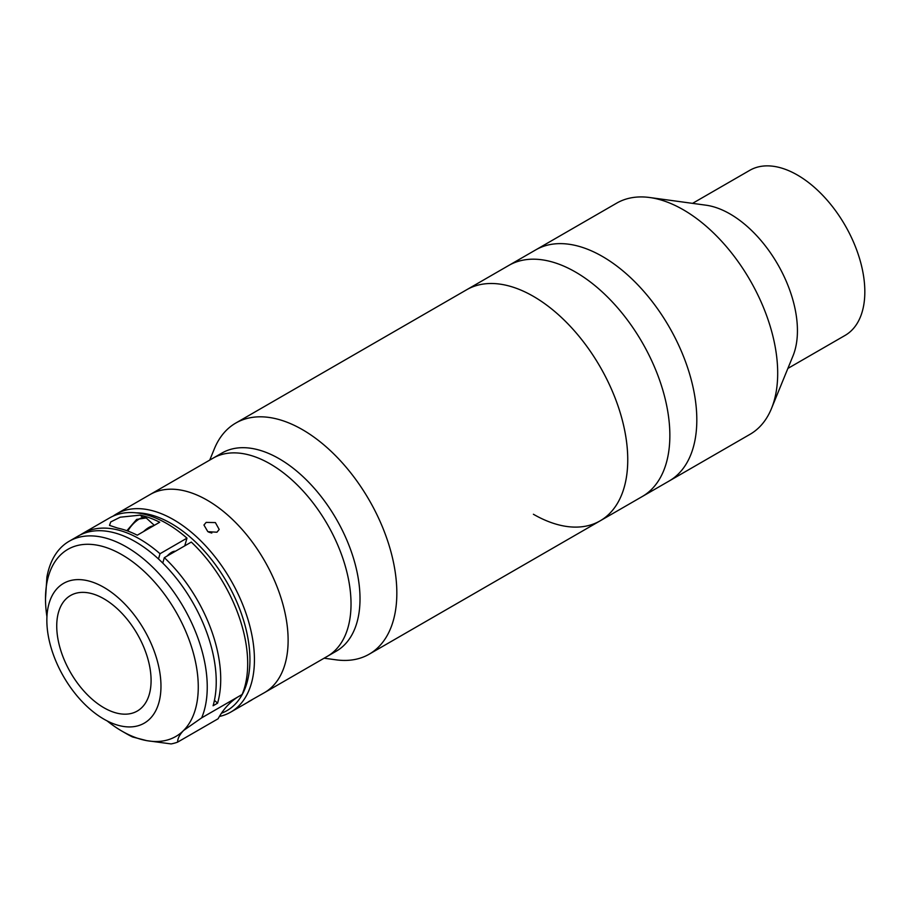 <?xml version="1.0" encoding="UTF-8"?>
<svg xmlns="http://www.w3.org/2000/svg" width="910" height="910" viewBox="0 0 910 910"><rect width="100%" height="100%" fill="white"/><g stroke="black" fill="none" stroke-linecap="round" stroke-linejoin="round"><path stroke-width="1.36" d="M602.465 256.483A133.44 77.043 60 0 1 689.632 374.067A133.44 77.043 60 0 1 669.18 480.992L750.056 434.298A133.44 77.043 60 0 0 771.487 408.499A133.44 77.043 60 0 0 683.342 209.789A133.44 77.043 60 0 0 649.672 197.515A133.44 77.043 60 0 0 616.616 203.18L535.751 249.875A133.44 77.043 60 0 1 602.465 256.483M649.672 197.515L705.989 205.194A95.311 55.032 60 0 1 730.036 213.952A95.311 55.032 60 0 1 792.997 355.901L771.487 408.499M692.544 203.362L749.772 170.329A95.311 55.032 60 0 1 797.433 175.05A95.311 55.032 60 0 1 859.7 259.031A95.311 55.032 60 0 1 845.083 335.415L787.855 368.448M209.744 460.096L214.339 448.858A133.44 77.043 60 0 1 235.77 423.059L466.682 289.744A133.44 77.043 60 0 1 533.396 296.353A133.44 77.043 60 0 1 620.574 413.936A133.44 77.043 60 0 1 600.111 520.861A133.44 77.043 60 0 1 533.396 514.252M575.507 272.044A133.44 77.043 60 0 1 662.673 389.628A133.44 77.043 60 0 1 642.221 496.553L669.18 480.992A133.44 77.043 60 0 0 689.655 374.135A133.44 77.043 60 0 0 602.568 256.54A133.44 77.043 60 0 0 535.751 249.875L508.792 265.436A133.44 77.043 60 0 1 575.507 272.044M575.609 272.101A133.44 77.043 60 0 1 662.696 389.696A133.44 77.043 60 0 1 642.221 496.553L600.111 520.861A133.44 77.043 60 0 0 619.46 410.342A133.44 77.043 60 0 0 466.682 289.744L508.792 265.436A133.44 77.043 60 0 1 575.609 272.101M113.09 516.129A114.376 66.032 60 0 1 116.366 514.002L150.059 494.551A114.376 66.032 60 0 1 269.576 570.081A114.376 66.032 60 0 1 264.435 692.658L336.325 651.151A114.376 66.032 60 0 0 352.909 556.419A114.376 66.032 60 0 0 221.949 453.043L212.963 458.23A114.376 66.032 60 0 1 332.48 533.76A114.376 66.032 60 0 1 327.338 656.337A114.376 66.032 60 0 0 343.923 561.606A114.376 66.032 60 0 0 212.963 458.23L150.059 494.551A114.376 66.032 60 0 1 248.316 536.866A114.376 66.032 60 0 1 284.978 664.266A114.376 66.032 60 0 1 264.435 692.658L248.441 701.724M206.161 522.397L215.374 522.579L219.196 529.461L216.955 532.213L207.844 531.69L203.942 525.024L206.161 522.397M211.802 533.033L208.777 532.157M116.366 514.002A114.376 66.032 60 0 1 214.624 556.317A114.376 66.032 60 0 1 251.285 683.729A114.376 66.032 60 0 1 230.742 712.109A114.376 66.032 60 0 1 219.401 716.466M221.437 713.247A111.202 64.2 -120 0 0 246.883 683.057A111.202 64.2 -120 0 0 221.63 573.653A111.202 64.2 -120 0 0 136.284 512.842M230.742 712.109L251.888 699.904M149.251 694.489A66.714 38.516 60 0 1 137.274 711.051A66.714 38.516 60 0 1 79.955 686.367A66.714 38.516 60 0 1 58.57 612.043A66.714 38.516 60 0 1 70.548 595.493A66.714 38.516 60 0 1 127.866 620.165A66.714 38.516 60 0 1 149.251 694.489M49.072 603.41A80.694 46.592 60 0 1 63.563 583.378A80.694 46.592 60 0 1 132.883 613.226A80.694 46.592 60 0 1 158.749 703.123A80.694 46.592 60 0 1 144.258 723.154A80.694 46.592 60 0 1 74.938 693.306A80.694 46.592 60 0 1 49.072 603.41M237.942 696.912A158.852 91.717 -120 0 0 218.081 718.775L177.643 742.116A114.376 66.032 60 0 1 171.125 743.925L146.715 740.638A108.017 62.369 -120 0 0 183.649 730.434A108.017 62.369 -120 0 0 195.297 709.629A108.017 62.369 -120 0 0 142.972 570.297A108.017 62.369 -120 0 0 48.469 576.155A108.017 62.369 -120 0 0 45.5 598.791L46.899 577.145A114.376 66.032 60 0 1 48.639 569.637A114.376 66.032 60 0 1 69.183 541.245A114.376 66.032 60 0 1 167.44 583.549A114.376 66.032 60 0 1 204.102 710.96A114.376 66.032 60 0 1 201.667 717.854L242.106 694.501A114.376 66.032 60 0 0 244.54 687.619A114.376 66.032 60 0 0 191.293 542.076L164.335 557.648A114.376 66.032 60 0 1 217.581 703.18L213.088 705.773A114.376 66.032 -120 0 0 176.426 578.362A114.376 66.032 -120 0 0 78.169 536.058L69.183 541.245M45.5 598.791A108.017 62.369 -120 0 0 45.682 605.002A108.017 62.369 -120 0 0 46.933 616.661M167.133 556.033A9.532 3.765 -47.7 0 1 175.38 551.267M80.467 534.841A114.376 66.032 60 0 1 82.662 533.465L109.621 517.904A114.376 66.032 60 0 1 186.982 538.151L160.024 553.724L158.488 558.979M186.982 538.151L184.741 545.863M82.662 533.465A114.376 66.032 60 0 1 160.024 553.724M217.581 703.18L214.441 700.325M162.765 563.062L164.335 557.648M132.496 736.952A114.376 66.032 60 0 1 126.376 733.688L121.883 731.094A108.017 62.369 -120 0 0 146.715 740.638L132.496 736.952M201.667 717.854L183.649 730.434C179.588 734.62 177.587 738.522 177.643 742.116M117.743 528.107L109.496 525.377L110.724 521.942L120.211 517.198L140.208 515.128A114.376 66.032 60 0 1 159.716 522.226L137.251 535.194A114.376 66.032 -120 0 0 117.743 528.107M107.13 720.913A108.017 62.369 -120 0 0 121.883 731.094M153.358 525.889A14.298 5.653 132.3 0 0 143.598 531.531M235.77 423.059A133.44 77.043 60 0 1 388.547 543.657A133.44 77.043 60 0 1 369.21 654.176A133.44 77.043 60 0 1 336.154 659.841L324.119 658.203M140.208 515.128L142.199 516.948M126.865 530.701L136.659 519.383L146.203 517.961A14.298 5.653 132.3 0 0 137.524 520.133A14.298 5.653 132.3 0 0 127.866 531.065M154.325 525.343L146.203 517.961M174.174 551.972L173.582 551.437M369.21 654.176L600.111 520.861"/></g></svg>
